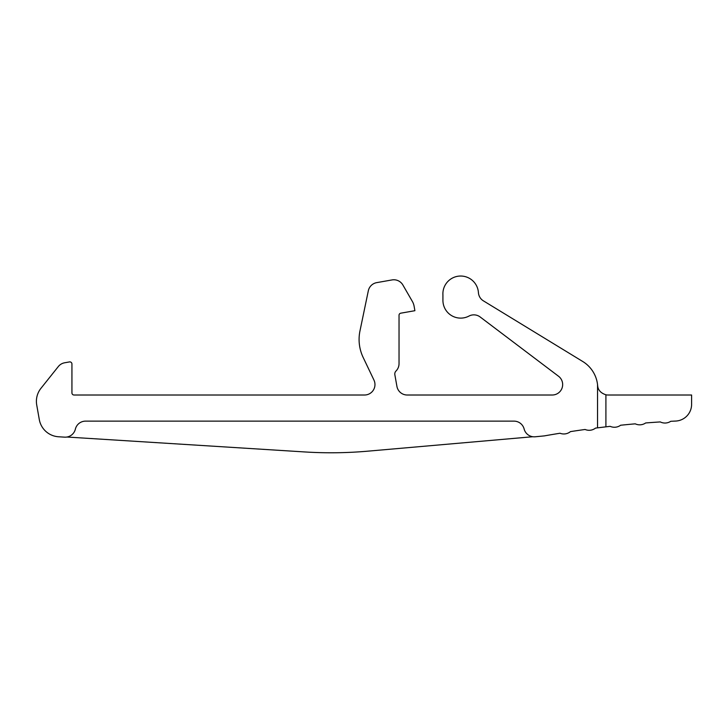 <?xml version="1.0" encoding="UTF-8"?>
<svg xmlns="http://www.w3.org/2000/svg" width="728" height="728" viewBox="0 0 728 728"><rect width="100%" height="100%" fill="white"/><g stroke="black" fill="none" stroke-linecap="round" stroke-linejoin="round"><path stroke-width="1.09" d="M597.542 427.846L607.998 426.59A1045.026 1045.026 0 0 1 610.173 426.344A10.447 10.447 0 0 0 620.62 425.234A1045.035 1045.035 0 0 1 635.253 423.833A10.447 10.447 0 0 0 645.663 422.959A1045.035 1045.035 0 0 1 660.287 421.931A10.447 10.447 0 0 0 670.743 421.303A1045.035 1045.035 0 0 1 675.693 421.057A16.717 16.717 0 0 0 691.6 404.359L691.6 395.013L608.044 395.013A10.447 10.447 0 0 1 605.905 394.794C600.691 393.065 597.934 389.962 597.633 385.485L597.542 384.63A31.35 31.35 0 0 0 582.737 361.498L483.41 300.855A10.447 10.447 0 0 1 478.433 292.729A17.791 17.791 0 0 0 460.132 276.039A17.791 17.791 0 0 0 442.924 294.922L442.924 300.355A17.763 17.763 0 0 0 468.969 316.07A10.447 10.447 0 0 1 480.152 316.971L558.513 376.23A10.447 10.447 0 0 1 552.206 395.013L407.216 395.013A10.447 10.447 0 0 1 396.924 386.386L394.849 374.729A4.241 4.241 0 0 1 396.023 370.998A10.447 10.447 0 0 0 399.035 363.663L399.035 315.242A2.093 2.093 0 0 1 400.755 313.186L414.896 310.701L414.105 306.206A14.633 14.633 0 0 0 412.366 301.438L402.884 285.003A10.447 10.447 0 0 0 392.01 279.934L376.74 282.628A10.447 10.447 0 0 0 368.322 290.791L359.969 330.931A41.805 41.805 0 0 0 363.163 357.448L373.946 380.061A10.447 10.447 0 0 1 364.519 395.013L74.028 395.013A2.093 2.093 0 0 1 71.936 392.92L71.936 363.982A2.093 2.093 0 0 0 69.478 361.925L64.656 362.781A10.447 10.447 0 0 0 58.313 366.557L40.968 388.297A20.903 20.903 0 0 0 36.719 404.968L39.294 419.546A20.903 20.903 0 0 0 58.558 436.773L64.537 437.146A10.447 10.447 0 0 0 75.366 429.147A10.447 10.447 0 0 1 85.522 421.139L514.004 421.139A10.447 10.447 0 0 1 524.124 428.974A10.447 10.447 0 0 0 535.135 436.791L544.353 435.89A1045.035 1045.035 0 0 1 560.005 433.242A10.447 10.447 0 0 0 570.461 431.613A1045.035 1045.035 0 0 1 585.094 429.474A10.447 10.447 0 0 0 595.54 428.1A1045.035 1045.035 0 0 1 597.542 427.846L597.542 384.63M66.885 437.028L304.986 451.961A418.2 418.2 0 0 0 367.613 451.187L532.805 436.736M605.905 426.845L605.905 394.794"/></g></svg>
